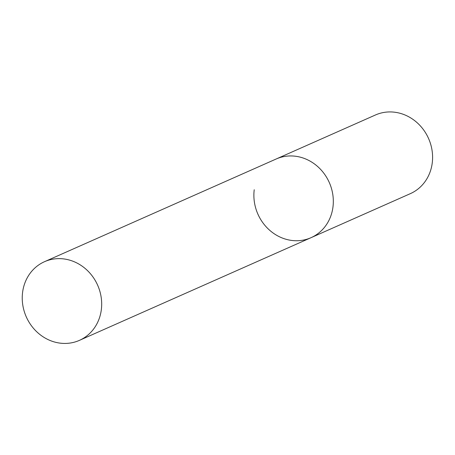 <?xml version="1.0" encoding="UTF-8"?>
<svg xmlns="http://www.w3.org/2000/svg" width="455" height="455" viewBox="0 0 455 455"><rect width="100%" height="100%" fill="white"/><g stroke="black" fill="none" stroke-linecap="round" stroke-linejoin="round"><path stroke-width="0.68" d="M44.516 261.693A43.032 39.039 -113.9 0 0 22.75 304.799A43.032 39.039 -113.9 0 0 56.716 342.552A43.032 39.039 -113.9 0 0 79.397 340.374A43.032 39.039 -113.9 0 0 101.169 297.269A43.032 39.039 -113.9 0 0 67.203 259.515A43.032 39.039 -113.9 0 0 44.516 261.693L375.438 114.99A43.032 39.039 66.1 0 1 416.098 121.803A43.032 39.039 66.1 0 1 432.25 162.941A43.032 39.039 66.1 0 1 410.313 193.665L311.038 237.681A43.032 39.039 -113.9 0 0 332.81 194.575A43.032 39.039 -113.9 0 0 298.844 156.821A43.032 39.039 -113.9 0 0 276.162 159A43.032 39.039 66.1 0 1 316.822 165.813A43.032 39.039 66.1 0 1 332.975 206.951A43.032 39.039 66.1 0 1 311.038 237.681A43.032 39.039 66.1 0 1 270.378 230.867A43.032 39.039 66.1 0 1 254.226 189.729M311.038 237.681L79.397 340.374"/></g></svg>
